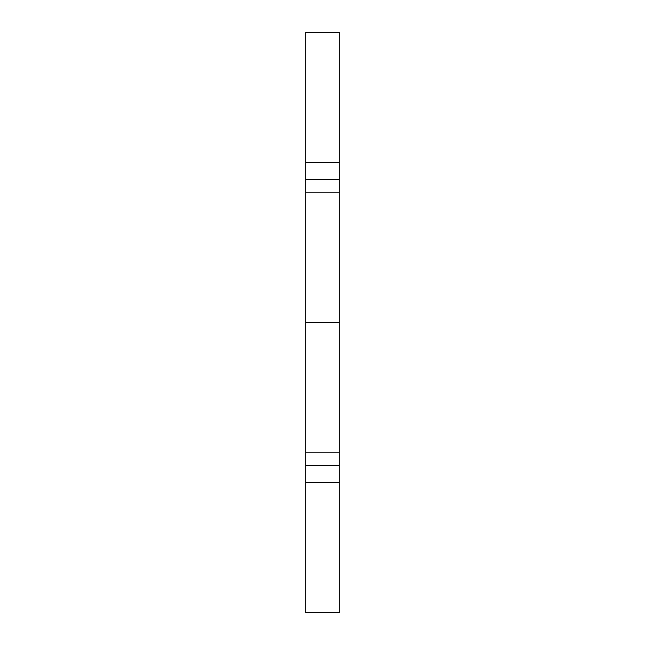 <?xml version="1.0" encoding="UTF-8"?>
<svg xmlns="http://www.w3.org/2000/svg" width="645" height="645" viewBox="0 0 645 645"><rect width="100%" height="100%" fill="white"/><g stroke="black" fill="none" stroke-linecap="round" stroke-linejoin="round"><path stroke-width="0.97" d="M305.746 32.25L339.254 32.25L305.746 32.25L305.746 162.572L339.254 162.572L339.254 32.25L339.254 162.572L305.746 162.572L305.746 179.326L339.254 179.326L339.254 162.572L339.254 179.326L305.746 179.326L305.746 32.25M339.254 192.178L339.254 179.326L339.254 192.178L305.746 192.178L339.254 192.178L339.254 322.5L339.254 192.178M305.746 192.178L305.746 322.5L339.254 322.5L305.746 322.5L305.746 452.822L339.254 452.822L339.254 322.5L339.254 452.822L305.746 452.822L305.746 465.674L339.254 465.674L339.254 452.822L339.254 465.674L305.746 465.674L305.746 482.428L339.254 482.428L339.254 465.674L339.254 482.428L305.746 482.428L305.746 612.75L339.254 612.75L339.254 482.428L339.254 612.75L305.746 612.75L305.746 179.326"/></g></svg>
